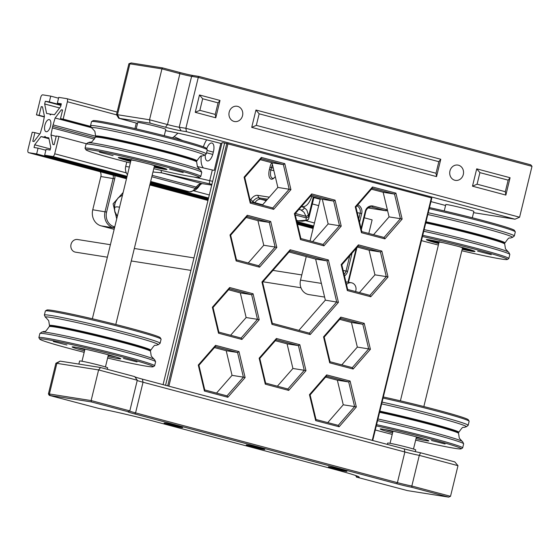 <?xml version="1.0" encoding="UTF-8"?>
<svg xmlns="http://www.w3.org/2000/svg" width="560" height="560" viewBox="0 0 560 560"><rect width="100%" height="100%" fill="white"/><g stroke="black" fill="none" stroke-linecap="round" stroke-linejoin="round"><path stroke-width="0.84" d="M519.596 217.21L185.878 128.296L186.41 131.663L514.99 219.205L519.596 217.21L532 166.327L198.282 77.42L185.878 128.296L179.2 127.246A8.932 0.378 13.7 0 1 167.496 124.558L149.527 119.77L117.474 114.709A8.932 0.378 -166.3 0 0 116.494 114.646A8.932 0.378 -166.3 0 0 116.494 114.66L118.685 118.251L150.052 123.137L165.452 127.239A11.914 0.497 -166.3 0 0 181.062 130.816L186.41 131.663M150.052 123.137L149.527 119.77L161.931 68.894L179.9 73.675A8.932 0.378 -166.3 0 0 191.604 76.363L198.282 77.42L199.059 76.447L192.913 75.481A10.129 0.427 13.7 0 1 179.648 72.436L162.701 67.921L131.187 62.944L128.905 63.749A8.932 0.378 13.7 0 1 129.878 63.826L161.931 68.894L162.701 67.921M514.99 219.205L473.557 212.667M445.571 205.492L430.962 201.6M221.816 143.71A47.649 1.995 -166.3 0 0 165.669 130.676L165.501 130.648M137.529 123.424L118.685 118.251M116.494 114.646L128.898 63.763A8.932 0.378 13.7 0 1 128.905 63.749M199.472 94.976L220.01 100.45L215.782 117.789L195.244 112.322L199.472 94.976L202.671 98.763L218.071 102.865L215.25 114.429L215.782 117.789M255.948 110.019L440.776 159.264L436.548 176.61L251.72 127.365L255.948 110.019L259.147 113.806L438.837 161.686L436.016 173.25L436.548 176.61M476.714 168.84L510.083 177.73L505.855 195.076L472.486 186.186L476.714 168.84L479.913 172.627L508.151 180.152L505.33 191.716L505.855 195.076M234.031 121.422A7.742 6.902 -81 0 1 229.11 112.476A7.742 6.902 -81 0 1 237.069 106.26A7.742 6.902 -81 0 1 242.676 114.982A7.742 6.902 -81 0 1 234.654 121.555A7.742 6.902 -81 0 1 234.031 121.422M454.797 180.243A7.742 6.902 -81 0 1 449.876 171.297A7.742 6.902 -81 0 1 457.835 165.074A7.742 6.902 -81 0 1 463.442 173.803A7.742 6.902 -81 0 1 455.42 180.376A7.742 6.902 -81 0 1 454.797 180.243M222.005 142.94A23.828 1.001 -166.3 0 1 221.886 142.8A23.828 1.001 -166.3 0 1 224.497 142.968L431.837 197.995M532 166.327L530.719 164.815L199.059 76.447M508.151 180.152L510.083 177.73M505.33 191.716L477.092 184.191L472.486 186.186M477.092 184.191L479.913 172.627M438.837 161.686L440.776 159.264M436.016 173.25L256.326 125.37L251.72 127.365M256.326 125.37L259.147 113.806M218.071 102.865L220.01 100.45M215.25 114.429L199.85 110.327L195.244 112.322M199.85 110.327L202.671 98.763M420.602 452.788L419.3 455.371L457.989 465.682L454.79 461.895L420.602 452.788A14.889 0.623 13.7 0 1 404.243 448.896L142.401 379.134A14.889 0.623 13.7 0 1 134.883 376.859M129.815 410.879L137.284 380.233L134.722 376.614L100.534 367.507L60.137 361.13L55.895 363.258A8.932 0.378 13.7 0 1 55.895 363.258A8.932 0.378 13.7 0 1 56.861 363.335L98.602 369.929L91.126 400.568L91.343 401.919L128.184 411.733L129.815 410.879L91.126 400.568L49.392 393.981A8.932 0.378 -166.3 0 0 48.412 393.918A8.932 0.378 -166.3 0 0 48.419 393.932L49.294 395.367L91.343 401.919M450.513 496.321L411.831 486.017L411.831 487.305L448.672 497.119L450.513 496.321L457.989 465.682M137.221 380.506A11.914 0.497 -166.3 0 0 143.031 382.235L404.873 451.997A11.914 0.497 -166.3 0 0 419.3 455.371L411.831 486.017A11.914 0.497 13.7 0 1 397.404 482.643L135.562 412.881A11.914 0.497 13.7 0 1 129.507 411.04M128.184 411.733A13.104 0.553 -166.3 0 0 127.911 411.761A13.104 0.553 -166.3 0 0 134.743 413.952L396.585 483.714A13.104 0.553 -166.3 0 0 411.831 487.305M448.672 497.119L407.47 490.616L357.049 477.246A45.864 1.925 -166.3 0 0 359.184 477.092A45.864 1.925 -166.3 0 0 335.209 469.567L155.519 421.687A45.864 1.925 -166.3 0 0 99.4 408.597L49.294 395.367M356.531 475.832A44.674 1.876 13.7 0 1 356.23 475.804A8.932 0.378 -166.3 0 0 355.81 475.818A8.932 0.378 -166.3 0 0 355.817 475.832L356.692 477.267M100.534 367.507L98.602 369.929L137.284 380.233M181.587 427.532A9.527 0.399 -166.3 0 0 182.623 427.581A9.527 0.399 -166.3 0 0 173.467 424.956A9.527 0.399 -166.3 0 0 164.122 423.073A9.527 0.399 -166.3 0 0 170.933 425.152A9.527 0.399 -166.3 0 0 181.587 427.532M345.877 471.303A9.527 0.399 -166.3 0 0 346.913 471.359A9.527 0.399 -166.3 0 0 337.757 468.727A9.527 0.399 -166.3 0 0 328.412 466.844A9.527 0.399 -166.3 0 0 335.23 468.923A9.527 0.399 -166.3 0 0 345.877 471.303M263.732 449.421A9.527 0.399 -166.3 0 0 264.768 449.47A9.527 0.399 -166.3 0 0 255.612 446.845A9.527 0.399 -166.3 0 0 246.267 444.962A9.527 0.399 -166.3 0 0 253.085 447.034A9.527 0.399 -166.3 0 0 263.732 449.421M491.253 254.625L477.61 251.146L491.253 254.625M422.45 236.523A58.373 2.45 13.7 0 1 476.847 249.704A58.373 2.45 13.7 0 1 507.311 259.483A58.373 2.45 13.7 0 1 461.825 250.754M438.382 245.042A58.373 2.45 13.7 0 1 421.449 240.618M462.175 249.319A25.018 1.05 -166.3 0 0 474.964 251.447A25.018 1.05 -166.3 0 0 461.888 247.345A25.018 1.05 -166.3 0 0 426.398 239.61A25.018 1.05 -166.3 0 0 438.732 243.607M423.731 231.259A59.563 2.499 13.7 0 1 478.653 244.587A59.563 2.499 13.7 0 1 509.796 254.38A59.563 2.499 13.7 0 1 509.81 254.478L508.823 258.524A59.563 2.499 -166.3 0 0 477.666 248.633A59.563 2.499 -166.3 0 0 422.744 235.305M509.796 254.38L508.788 252.329A58.1 2.436 -166.3 0 0 508.249 251.909A58.1 2.436 -166.3 0 0 478.408 242.774A58.1 2.436 -166.3 0 0 424.13 229.621M507.311 259.483L508.746 258.615A59.563 2.499 -166.3 0 0 508.823 258.524M425.754 222.943A52.15 2.184 13.7 0 1 477.442 235.389A52.15 2.184 13.7 0 1 504.693 243.943A52.15 2.184 13.7 0 1 504.721 244.041L505.456 248.829L508.249 251.909M504.693 243.943L504.224 243.215A51.527 2.163 -166.3 0 0 476.777 234.626A51.527 2.163 -166.3 0 0 425.887 222.397A51.527 2.163 13.7 0 1 478.723 235.151A51.527 2.163 13.7 0 1 504.182 243.404M429.226 208.712A59.563 2.499 13.7 0 1 515.284 231.812L514.409 230.377A58.373 2.45 -166.3 0 0 429.492 207.613M427.805 214.536A58.1 2.436 13.7 0 1 485.352 228.564A58.1 2.436 13.7 0 1 512.428 237.412L514.262 236.047A59.563 2.499 -166.3 0 0 514.318 235.977A59.563 2.499 -166.3 0 0 428.239 212.758M512.428 237.412A58.1 2.436 13.7 0 1 511.756 237.531C508.403 239.344 510.419 235.109 505.001 242.9A52.15 2.184 -166.3 0 0 479.01 234.577A52.15 2.184 -166.3 0 0 427.098 222.019A52.15 2.184 -166.3 0 0 426.041 221.788M515.284 231.812A59.563 2.499 13.7 0 1 515.305 231.924L514.318 235.977M504.301 243.334L504.931 242.97A52.15 2.184 -166.3 0 0 505.001 242.9M183.204 172.557L169.561 169.071L183.204 172.557M130.34 162.967A58.373 2.45 13.7 0 1 85.939 149.786A58.373 2.45 13.7 0 1 168.805 167.636A58.373 2.45 13.7 0 1 199.262 177.415A58.373 2.45 13.7 0 1 153.776 168.686M113.106 155.631L99.463 152.152L113.106 155.631M154.126 167.251A25.018 1.05 -166.3 0 0 166.922 169.379A25.018 1.05 -166.3 0 0 153.846 165.27A25.018 1.05 -166.3 0 0 118.349 157.535A25.018 1.05 -166.3 0 0 130.69 161.539M85.036 148.239L86.023 144.186A59.563 2.499 13.7 0 1 86.079 144.109A59.563 2.499 13.7 0 1 170.604 162.512A59.563 2.499 13.7 0 1 201.747 172.312A59.563 2.499 13.7 0 1 201.761 172.403L200.774 176.449A59.563 2.499 -166.3 0 0 169.617 166.565A59.563 2.499 -166.3 0 0 85.036 148.239A59.563 2.499 -166.3 0 0 85.064 148.351L85.939 149.786M201.747 172.312L200.746 170.261A58.1 2.436 -166.3 0 0 200.207 169.841A58.1 2.436 -166.3 0 0 170.366 160.706A58.1 2.436 -166.3 0 0 88.585 142.632A58.1 2.436 -166.3 0 0 87.913 142.751L86.079 144.109M199.262 177.415L200.704 176.54A59.563 2.499 -166.3 0 0 200.774 176.449M88.585 142.632C91.938 140.819 89.922 145.054 95.347 137.263A52.15 2.184 13.7 0 1 95.417 137.186A52.15 2.184 13.7 0 1 169.393 153.314A52.15 2.184 13.7 0 1 196.644 161.868A52.15 2.184 13.7 0 1 196.672 161.966L197.414 166.754L200.207 169.841M196.644 161.868L196.182 161.14A51.527 2.163 -166.3 0 0 146.657 146.944A51.527 2.163 -166.3 0 0 96.159 136.759L95.417 137.186M207.235 149.737L206.36 148.302A58.373 2.45 -166.3 0 0 175.847 138.726A58.373 2.45 -166.3 0 0 93.03 120.68L91.595 121.548A59.563 2.499 13.7 0 1 176.099 139.965A59.563 2.499 13.7 0 1 207.235 149.737A59.563 2.499 13.7 0 1 207.263 149.856L206.276 153.902A59.563 2.499 -166.3 0 0 175.112 144.011A59.563 2.499 -166.3 0 0 90.531 125.685A59.563 2.499 -166.3 0 0 90.545 125.783L91.553 127.834A58.1 2.436 13.7 0 1 174.041 145.614A58.1 2.436 13.7 0 1 204.379 155.337A58.1 2.436 13.7 0 1 203.714 155.463C200.354 157.269 202.377 153.041 196.952 160.825A52.15 2.184 -166.3 0 0 169.673 152.159A52.15 2.184 -166.3 0 0 95.62 136.122A52.15 2.184 -166.3 0 0 95.648 136.22L96.04 136.829M204.379 155.337L206.22 153.979A59.563 2.499 -166.3 0 0 206.276 153.902M95.62 136.122L94.885 131.334L92.092 128.247A58.1 2.436 13.7 0 1 91.553 127.834M90.531 125.685L91.518 121.639A59.563 2.499 13.7 0 1 91.595 121.548M96.117 136.948A51.527 2.163 13.7 0 1 146.657 146.944A51.527 2.163 13.7 0 1 196.133 161.329M196.259 161.259L196.882 160.902A52.15 2.184 -166.3 0 0 196.952 160.825M137.046 361.914L123.403 358.428L137.046 361.914M84.175 352.331A58.373 2.45 13.7 0 1 39.774 339.15A58.373 2.45 13.7 0 1 122.64 356.993A58.373 2.45 13.7 0 1 153.104 366.772A58.373 2.45 13.7 0 1 107.618 358.043M66.941 344.995L53.298 341.509L66.941 344.995M107.968 356.608A25.018 1.05 -166.3 0 0 120.757 358.736A25.018 1.05 -166.3 0 0 107.681 354.634A25.018 1.05 -166.3 0 0 72.191 346.899A25.018 1.05 -166.3 0 0 84.525 350.896M38.878 337.596L39.858 333.55A59.563 2.499 13.7 0 1 39.914 333.473A59.563 2.499 13.7 0 1 124.446 351.876A59.563 2.499 13.7 0 1 155.589 361.669A59.563 2.499 13.7 0 1 155.603 361.76L154.616 365.813A59.563 2.499 -166.3 0 0 123.459 355.922A59.563 2.499 -166.3 0 0 38.878 337.596A59.563 2.499 -166.3 0 0 38.899 337.708L39.774 339.15M155.589 361.669L154.581 359.618A58.1 2.436 -166.3 0 0 154.042 359.198A58.1 2.436 -166.3 0 0 124.201 350.063A58.1 2.436 -166.3 0 0 42.427 331.989A58.1 2.436 -166.3 0 0 41.755 332.115L39.914 333.473M153.104 366.772L154.539 365.897A59.563 2.499 -166.3 0 0 154.616 365.813M42.427 331.989C45.78 330.176 43.757 334.411 49.182 326.627A52.15 2.184 13.7 0 1 49.252 326.55A52.15 2.184 13.7 0 1 123.235 342.678A52.15 2.184 13.7 0 1 150.486 351.225A52.15 2.184 13.7 0 1 150.514 351.323L151.249 356.111L154.042 359.198M150.486 351.225L150.017 350.504A51.527 2.163 -166.3 0 0 100.499 336.308A51.527 2.163 -166.3 0 0 50.001 326.123L49.252 326.55M115.906 356.944A23.828 1.001 13.7 0 1 108.262 355.397M84.826 349.685A23.828 1.001 13.7 0 1 77.322 347.536M161.077 339.101L160.202 337.666A58.373 2.45 -166.3 0 0 129.689 328.083A58.373 2.45 -166.3 0 0 46.872 310.037L45.437 310.912A59.563 2.499 13.7 0 1 129.941 329.322A59.563 2.499 13.7 0 1 161.077 339.101A59.563 2.499 13.7 0 1 161.098 339.213L160.111 343.259A59.563 2.499 -166.3 0 0 128.954 333.375A59.563 2.499 -166.3 0 0 44.373 315.049A59.563 2.499 -166.3 0 0 44.387 315.14L45.395 317.191A58.1 2.436 13.7 0 1 127.883 334.978A58.1 2.436 13.7 0 1 158.221 344.694A58.1 2.436 13.7 0 1 157.549 344.82C154.196 346.633 156.212 342.398 150.794 350.189A52.15 2.184 -166.3 0 0 123.515 341.523A52.15 2.184 -166.3 0 0 49.462 325.486A52.15 2.184 -166.3 0 0 49.49 325.584L49.882 326.193M158.221 344.694L160.055 343.336A59.563 2.499 -166.3 0 0 160.111 343.259M49.462 325.486L48.72 320.698L45.927 317.611A58.1 2.436 13.7 0 1 45.395 317.191M44.373 315.049L45.36 310.996A59.563 2.499 13.7 0 1 45.437 310.912M49.952 326.305A51.527 2.163 13.7 0 1 100.499 336.308A51.527 2.163 13.7 0 1 149.975 350.686M150.094 350.623L150.724 350.259A52.15 2.184 -166.3 0 0 150.794 350.189M445.088 443.989L431.445 440.503L445.088 443.989M376.285 425.88A58.373 2.45 13.7 0 1 430.689 439.068A58.373 2.45 13.7 0 1 461.146 448.847A58.373 2.45 13.7 0 1 415.66 440.118M392.224 434.406A58.373 2.45 13.7 0 1 375.284 429.982M416.01 438.683A25.018 1.05 -166.3 0 0 428.806 440.811A25.018 1.05 -166.3 0 0 415.73 436.702A25.018 1.05 -166.3 0 0 380.233 428.967A25.018 1.05 -166.3 0 0 392.574 432.971M377.566 420.623A59.563 2.499 13.7 0 1 432.488 433.951A59.563 2.499 13.7 0 1 463.631 443.744A59.563 2.499 13.7 0 1 463.652 443.835L462.665 447.881A59.563 2.499 -166.3 0 0 431.501 437.997A59.563 2.499 -166.3 0 0 376.579 424.669M463.631 443.744L462.63 441.693A58.1 2.436 -166.3 0 0 462.091 441.273A58.1 2.436 -166.3 0 0 432.25 432.138A58.1 2.436 -166.3 0 0 377.965 418.985M461.146 448.847L462.588 447.972A59.563 2.499 -166.3 0 0 462.665 447.881M379.596 412.3A52.15 2.184 13.7 0 1 431.277 424.746A52.15 2.184 13.7 0 1 458.535 433.3A52.15 2.184 13.7 0 1 458.563 433.398L459.298 438.186L462.091 441.273M458.535 433.3L458.066 432.579A51.527 2.163 -166.3 0 0 430.612 423.99A51.527 2.163 -166.3 0 0 379.729 411.754A51.527 2.163 13.7 0 1 432.565 424.508A51.527 2.163 13.7 0 1 458.017 432.761M423.955 439.019A23.828 1.001 13.7 0 1 416.304 437.472M392.868 431.76A23.828 1.001 13.7 0 1 385.371 429.611M383.068 398.069A59.563 2.499 13.7 0 1 437.983 411.397A59.563 2.499 13.7 0 1 469.119 421.169L468.244 419.734A58.373 2.45 -166.3 0 0 437.731 410.158A58.373 2.45 -166.3 0 0 383.334 396.97M381.647 403.893A58.1 2.436 13.7 0 1 435.925 417.046A58.1 2.436 13.7 0 1 466.263 426.769L468.104 425.411A59.563 2.499 -166.3 0 0 468.16 425.334A59.563 2.499 -166.3 0 0 437.003 415.443A59.563 2.499 -166.3 0 0 382.081 402.115M466.263 426.769A58.1 2.436 13.7 0 1 465.598 426.895C462.238 428.701 464.261 424.473 458.836 432.257A52.15 2.184 -166.3 0 0 431.557 423.591A52.15 2.184 -166.3 0 0 379.876 411.145M469.119 421.169A59.563 2.499 13.7 0 1 469.147 421.288L468.16 425.334M458.143 432.691L458.766 432.334A52.15 2.184 -166.3 0 0 458.836 432.257M402.136 219.079L395.92 193.144L394.513 194.061L400.421 218.68L402.136 219.079L384.916 238.861L361.48 232.708L361.816 231.623L355.915 207.004L355.264 206.773L361.48 232.708M373.562 234.703L389.067 216.888L400.421 218.68L384.069 237.461L361.816 231.623M384.069 237.461L384.916 238.861M355.915 207.004L372.26 188.223L372.484 186.991L355.264 206.773M395.92 193.144L372.484 186.991M372.26 188.223L394.513 194.061L383.159 192.269L371.42 189.189M227.997 143.619L168.868 386.183M372.253 440.377L431.389 197.806M250.236 203.119L273.651 209.356L290.927 189.637L284.788 163.674L261.366 157.437L244.09 177.156L250.236 203.119L250.572 202.034L244.741 177.387L244.09 177.156M356.335 406.98L350.105 381.045L326.669 374.906L309.456 394.688L315.679 420.623L339.122 426.762L356.335 406.98L354.613 406.581L338.268 425.369L339.122 426.762M323.946 245.847L341.222 226.128L335.076 200.165L311.661 193.928L294.385 213.647L300.524 239.603L323.946 245.847L323.099 244.447L300.867 238.525L300.524 239.603M253.071 293.769L229.656 287.532L212.38 307.251L218.519 333.207L241.934 339.451L259.21 319.732L253.071 293.769L251.664 294.686L257.495 319.333L259.21 319.732M271.971 324.359L310.212 334.551L338.422 302.351L328.391 259.959L290.157 249.774L261.947 281.974L271.971 324.359L272.314 323.281L262.598 282.205L261.947 281.974M347.333 290.549L370.762 296.758L388.017 277.018L381.843 251.069L358.421 244.86L341.166 264.6L347.333 290.549L347.676 289.471L341.817 264.831L341.166 264.6M340.802 317.135L323.547 336.875L329.714 362.824L353.143 369.033L370.398 349.293L364.224 323.344L340.802 317.135L340.578 318.367L362.817 324.254L364.224 323.344M299.838 344.715L276.423 338.478L259.147 358.197L265.286 384.153L288.708 390.397L305.984 370.678L299.838 344.715L298.431 345.632L304.262 370.272L305.984 370.678M247.275 215.257L229.999 234.976L236.138 260.932L259.553 267.176L276.829 247.457L270.69 221.494L247.275 215.257L247.051 216.489L269.283 222.411L270.69 221.494M198.282 365.071L204.428 391.027L227.843 397.271L245.119 377.552L238.98 351.589L215.558 345.352L198.282 365.071L198.933 365.302L215.334 346.584L215.558 345.352M284.788 163.674L283.374 164.591L289.205 189.238L290.927 189.637M262.325 205.163L277.851 187.439L289.205 189.238L272.804 207.956L250.572 202.034M272.804 207.956L273.651 209.356M244.741 177.387L261.142 158.669L261.366 157.437M261.142 158.669L283.374 164.591L272.027 162.799L260.267 159.663M204.428 391.027L204.764 389.949L198.933 365.302M215.334 346.584L237.566 352.506L238.98 351.589M216.517 393.078L232.043 375.354L226.212 350.714L237.566 352.506L243.397 377.153L245.119 377.552M232.043 375.354L243.397 377.153L226.996 395.871L227.843 397.271M226.996 395.871L204.764 389.949M226.212 350.714L214.459 347.578M338.268 425.369L316.015 419.531L310.107 394.919L309.456 394.688M316.015 419.531L315.679 420.623M350.105 381.045L348.705 381.962L354.613 406.581L343.259 404.789L337.351 380.17L348.705 381.962L326.452 376.131L326.669 374.906M310.107 394.919L326.452 376.131M327.754 422.611L343.259 404.789M259.553 267.176L258.713 265.776L236.481 259.854L236.138 260.932M236.481 259.854L230.65 235.207L247.051 216.489M230.65 235.207L229.999 234.976M248.234 262.983L263.76 245.259L257.929 220.619L269.283 222.411L275.114 247.058L276.829 247.457M263.76 245.259L275.114 247.058L258.713 265.776M257.929 220.619L246.176 217.483M300.867 238.525L295.036 213.878L311.437 195.16L311.661 193.928M295.036 213.878L294.385 213.647M341.222 226.128L339.5 225.722L323.099 244.447M311.437 195.16L333.669 201.082L335.076 200.165M322.315 199.29L333.669 201.082L339.5 225.722L328.146 223.93L322.315 199.29L310.562 196.154M312.62 241.654L328.146 223.93M276.423 338.478L276.199 339.71L298.431 345.632L287.077 343.84L275.324 340.704M277.382 386.204L292.908 368.48L304.262 370.272L287.861 388.997L288.708 390.397M287.861 388.997L265.629 383.075L265.286 384.153M265.629 383.075L259.798 358.428L259.147 358.197M259.798 358.428L276.199 339.71M292.908 368.48L287.077 343.84M229.656 287.532L229.432 288.764L251.664 294.686L240.31 292.894L228.557 289.758M230.615 335.258L246.141 317.534L257.495 319.333L241.094 338.051L241.934 339.451M241.094 338.051L218.862 332.129L218.519 333.207M218.862 332.129L213.031 307.482L212.38 307.251M213.031 307.482L229.432 288.764M246.141 317.534L240.31 292.894M353.143 369.033L352.296 367.633L330.057 361.746L329.714 362.824M330.057 361.746L324.198 337.106L340.578 318.367M324.198 337.106L323.547 336.875M341.803 364.854L357.322 347.102L351.463 322.462L362.817 324.254L368.676 348.894L370.398 349.293M357.322 347.102L368.676 348.894L352.296 367.633M351.463 322.462L339.717 319.354M310.212 334.551L309.365 333.151L272.314 323.281M262.598 282.205L289.933 251.006L290.157 249.774M289.933 251.006L326.984 260.876L336.7 301.952L309.365 333.151M298.886 330.358L325.346 300.153L338.422 302.351M325.346 300.153L315.63 259.084L326.984 260.876L328.391 259.959M370.762 296.758L369.915 295.358L347.676 289.471M341.817 264.831L358.197 246.092L358.421 244.86M358.197 246.092L380.436 251.979L381.843 251.069M359.422 292.579L374.941 274.827L369.082 250.187L380.436 251.979L386.295 276.619L388.017 277.018M374.941 274.827L386.295 276.619L369.915 295.358M277.851 187.439L272.027 162.799M389.067 216.888L383.159 192.269M337.351 380.17L325.612 377.097M369.082 250.187L357.336 247.079M315.63 259.084L289.058 252M372.722 440.496L431.844 197.967M167.706 385.875L226.828 143.353M472.311 217.777L473.865 211.414A14.448 0.609 -166.3 0 0 459.977 207.403A14.448 0.609 -166.3 0 0 445.802 204.568L444.248 210.938M356.895 205.877A6.251 5.572 -81 0 1 360.15 213.157L358.764 218.869M349.776 255.724L346.059 270.977A6.251 5.572 -81 0 1 344.078 274.344M344.463 275.968A7.448 6.636 99 0 0 347.62 271.334L352.058 253.113M359.576 222.278L361.711 213.514A7.448 6.636 99 0 0 357.805 204.834M387.31 209.559A1.785 1.589 -81 0 1 386.386 209.622L373.093 206.08A7.147 6.37 99 0 0 365.239 211.379L361.067 228.494M356.23 248.339L347.97 282.226M324.625 297.08L308.938 294.602A11.914 10.612 -81 0 1 300.531 280.105L306.257 256.585M310.065 240.975L320.355 198.765M361.34 229.607L365.736 211.568A5.957 5.306 -81 0 1 371.798 207.053A5.957 5.306 -81 0 1 372.281 207.151L385.574 210.693A2.975 2.653 99 0 0 387.506 210.385M348.488 282.31L356.979 247.485M355.523 291.55A6.405 5.705 99 0 0 351.33 282.758A6.405 5.705 99 0 0 346.493 284.494M107.373 257.194L75.544 252.168A6.405 5.705 -81 0 1 75.026 252.056A6.405 5.705 -81 0 1 70.959 244.657A6.405 5.705 -81 0 1 77.539 239.512L110.411 244.706M392.903 431.627A21.147 0.889 13.7 0 1 387.163 429.954M422.205 438.494A21.147 0.889 13.7 0 1 416.339 437.339M417.018 437.052A14.371 0.602 13.7 0 1 416.43 436.954M392.994 431.235A14.371 0.602 13.7 0 1 392.427 431.053M389.599 430.451A21.147 0.889 -166.3 0 0 392.952 431.403M416.395 437.115A21.147 0.889 -166.3 0 0 419.811 437.815M84.854 349.552A21.147 0.889 13.7 0 1 79.114 347.879M114.156 356.426A21.147 0.889 13.7 0 1 108.29 355.271M108.976 354.977A14.371 0.602 13.7 0 1 108.388 354.879M84.952 349.167A14.371 0.602 13.7 0 1 84.378 348.985M81.557 348.376A21.147 0.889 -166.3 0 0 84.91 349.328M108.346 355.04A21.147 0.889 -166.3 0 0 111.762 355.74M130.872 160.769A21.147 0.889 13.7 0 1 122.227 157.948M163.289 167.958A21.147 0.889 13.7 0 1 154.315 166.488M130.97 160.384A14.371 0.602 13.7 0 1 128.807 159.516A14.371 0.602 13.7 0 1 130.382 159.621A14.371 0.602 13.7 0 1 131.04 159.733M154.644 165.487A14.371 0.602 13.7 0 1 156.73 166.327A14.371 0.602 13.7 0 1 154.406 166.096M122.892 158.067A21.147 0.889 -166.3 0 0 130.928 160.545M154.364 166.257A21.147 0.889 -166.3 0 0 162.645 167.755M438.921 242.844A21.147 0.889 13.7 0 1 430.276 240.023M471.331 250.033A21.147 0.889 13.7 0 1 462.357 248.556M439.012 242.459A14.371 0.602 13.7 0 1 436.849 241.591A14.371 0.602 13.7 0 1 438.424 241.696A14.371 0.602 13.7 0 1 439.089 241.808M462.686 247.555A14.371 0.602 13.7 0 1 464.772 248.395A14.371 0.602 13.7 0 1 462.455 248.171M430.934 240.142A21.147 0.889 -166.3 0 0 438.977 242.62M462.413 248.332A21.147 0.889 -166.3 0 0 470.687 249.83M415.31 451.633L415.723 449.918A14.448 0.609 -166.3 0 0 401.835 445.907A14.448 0.609 -166.3 0 0 387.66 443.079L387.338 444.395M107.317 369.313L107.681 367.843A14.448 0.609 -166.3 0 0 93.786 363.832A14.448 0.609 -166.3 0 0 79.611 361.004L78.862 364.084M164.269 135.709L165.823 129.339A14.448 0.609 -166.3 0 0 151.928 125.328A14.448 0.609 -166.3 0 0 137.753 122.493L136.199 128.863M152.978 171.969L161.665 172.844L201.964 183.582A2.975 2.653 99 0 0 202.209 183.631L211.715 185.129L201.964 183.582A14.889 6.734 -75.1 0 0 196.21 187.068L195.251 188.328A14.889 6.734 104.9 0 1 189.497 191.821L181.58 190.568A2.975 2.653 99 0 0 182.063 190.645M150.661 181.468L189.497 191.821A2.975 2.653 99 0 0 189.735 191.87L194.831 190.351L196.644 188.958A11.914 5.383 -75.1 0 0 198.436 187.103L199.395 185.843A17.871 8.078 104.9 0 1 201.089 183.925M181.58 190.568L150.465 182.28M126.784 162.064L125.713 166.446A8.932 7.959 99 0 0 127.484 174.692M136.283 123.088L134.946 128.576M205.359 154.609A8.043 3.633 -75.1 0 0 207.27 160.895A8.043 3.633 -75.1 0 0 212.947 153.692L213.507 151.375A8.043 3.633 -75.1 0 0 211.974 143.038A8.043 3.633 -75.1 0 0 206.696 148.855M182.651 140.567L174.083 136.661L177.933 133.161M174.069 136.654L172.445 137.823M220.808 143.444L214.235 170.408A14.889 0.623 13.7 0 1 212.331 169.974L197.309 166.53M212.331 169.974L209.72 180.677A2.975 0.924 -77.1 0 0 209.888 183.897L161.665 172.844A2.975 0.924 -77.1 0 1 161.336 170.429M201.243 156.079A16.38 7.406 -75.1 0 0 203.434 167.937M206.668 139.846A16.38 7.406 -75.1 0 0 203.364 146.839M250.159 200.284L250.74 199.521A17.871 8.078 104.9 0 1 257.642 195.335L269.325 197.176M275.268 176.505A9.233 4.172 104.9 0 1 273.511 178.458A9.233 4.172 104.9 0 1 269.374 169.568L269.941 167.251A9.233 4.172 104.9 0 1 271.67 162.701M272.482 164.717A8.043 3.633 -75.1 0 0 271.502 167.608L270.935 169.925A8.043 3.633 -75.1 0 0 272.468 178.262A8.043 3.633 -75.1 0 0 274.043 177.996M301.686 206.29L302.806 206.696C306.229 206.787 309.246 203.392 311.85 196.497M307.223 220.178A2.975 1.33 -108.8 0 1 306.873 220.465L306.873 220.465A2.975 1.33 -108.8 0 1 306.005 220.227A2.975 2.576 5.8 0 0 308.798 218.344A2.975 2.688 23 0 1 307.223 220.178M306.46 220.472L302.204 221.221L298.375 220.829L306.005 220.227L306.257 217.903A2.975 2.24 -8.9 0 0 308.574 216.342L308.966 217.826M295.295 214.984L306.257 217.903L306.012 216.321A2.975 2.24 -8.9 0 0 308.322 214.76L308.574 216.342L313.313 196.889M295.379 213.486L306.012 216.321L303.94 212.198L300.874 209.93A2.975 2.828 -69 0 0 304.339 207.676L306.845 210.077L308.322 214.76M40.684 97.531A2.975 1.344 104.9 0 1 42.728 94.85L50.736 96.117L49.329 101.899L45.325 101.262L44.66 103.978L46.592 113.47L49.826 113.981L50.309 114.961L51.212 114.205L54.446 114.716L60.69 106.512L61.348 103.796L57.344 103.159L58.751 97.377L66.766 98.644A2.975 1.344 104.9 0 1 66.829 98.658A2.975 1.344 104.9 0 1 67.396 101.745L63.168 119.091L60.494 118.671L62.608 109.998L61.355 109.802L55.111 118.006L52.64 126.434L50.967 134.995L52.899 144.494L54.152 144.69L56.266 136.017L58.94 136.437L54.712 153.783A2.975 1.344 104.9 0 1 52.668 156.464L44.66 155.197L46.067 149.415L50.071 150.052L50.736 147.336L48.804 137.844L45.57 137.333L45.094 136.353L44.184 137.109L40.957 136.598L34.706 144.802L34.048 147.518L38.052 148.155L36.645 153.937L28.63 152.67A2.975 1.344 104.9 0 1 28.567 152.656A2.975 1.344 104.9 0 1 28 149.569L32.228 132.223L34.902 132.643L32.788 141.316L34.041 141.512L40.285 133.308L42.756 124.873L44.429 116.312L42.497 106.82L41.244 106.624L39.13 115.297L36.456 114.877L40.684 97.531M50.505 126.098A6.251 2.828 -75.1 0 0 49.308 119.616A6.251 2.828 -75.1 0 0 44.968 124.929A6.251 2.828 -75.1 0 0 46.088 131.698A6.251 2.828 -75.1 0 0 50.505 126.098M90.888 126.476L63.168 119.091M91.056 126.812L60.494 118.671M62.58 110.124L61.355 109.802M91.49 127.694L55.111 118.006M95.676 136.262L53.41 124.999M95.158 137.767L52.64 126.434M364.308 217.798L365.771 211.421M320.229 199.29L313.901 197.603M94.43 139.125L52.675 128.002M56.182 136.388L50.967 134.995M368.809 233.457L372.12 219.877L364.224 217.777M318.682 205.639L312.347 203.952M86.52 143.787L58.94 136.437M313.516 226.828L297.066 222.446M208.383 198.821L150.206 183.323M126.889 177.107L44.66 155.197M48.881 138.208L45.57 137.333M48.916 138.369L44.184 137.109M48.986 138.74L40.957 136.598M50.337 148.967L34.706 144.802M45.871 150.234L38.052 148.155M313.313 227.647L297.283 223.377M208.18 199.64L150.01 184.135M126.693 177.926L36.645 153.937M44.268 116.956L36.456 114.877M44.338 116.683L39.13 115.297M39.802 133.945L34.902 132.643M61.25 104.202L57.344 103.159M51.072 114.317L49.826 113.981M59.584 107.954L44.66 103.978M60.949 105.427L45.325 101.262M61.054 105.021L49.329 101.899M58.555 98.196L50.736 96.117M42.525 106.967L41.244 106.624M114.765 226.87L114.233 226.73A12.208 10.878 -81 0 1 106.596 212.072L114.702 178.822A7.147 6.37 99 0 0 114.821 175.637M114.961 212.527L114.191 207.9L115.269 202.307L118.118 197.904L122.514 195.055M119.567 207.172L116.795 206.808L114.254 207.424M113.967 229.278L114.163 229.313A13.405 11.942 -81 0 1 113.967 229.278L101.129 225.862A13.405 11.942 -81 0 1 92.75 209.769L100.856 176.526A5.957 5.306 99 0 0 100.177 171.731M140.763 222.082A13.405 11.942 99 0 0 140.973 221.291L149.457 186.494A5.957 5.306 -81 0 1 150.017 185.01M113.106 175.175A5.957 5.306 -81 0 1 113.141 178.465L105.035 211.715A13.405 11.942 99 0 0 113.421 227.801L114.464 228.081M192.913 75.481L191.604 76.363L179.2 127.246L181.062 130.816M179.648 72.436L179.9 73.675L167.496 124.558L165.452 127.239M119.336 118.286L117.474 114.709L129.878 63.826L131.187 62.944M134.743 413.952L135.562 412.881L143.031 382.235L142.401 379.134M396.585 483.714L397.404 482.643L404.873 451.997L404.243 448.896M357.049 477.246L356.251 475.734M50.141 395.409L49.392 393.981L56.861 363.335L60.137 361.13M224.63 142.989L165.557 385.301M357.28 212.702L361.711 213.514M343.168 270.522L347.62 271.334M371.308 206.997L372.281 207.151L373.093 206.08M386.386 209.622L385.574 210.693L368.144 207.942L385.812 210.742M365.736 211.568L365.239 211.379M321.384 283.395L300.531 280.105M392.875 431.732A23.233 0.973 13.7 0 1 385.749 429.681L392.875 431.732M423.584 438.907A23.233 0.973 13.7 0 1 416.311 437.444L423.598 438.907M84.833 349.657A23.233 0.973 13.7 0 1 77.707 347.606L84.826 349.657M115.535 356.832A23.233 0.973 13.7 0 1 108.269 355.369L115.549 356.832M120.456 157.661L130.851 160.874A23.233 0.973 13.7 0 1 120.505 157.668M164.948 168.504A23.233 0.973 13.7 0 1 154.287 166.586L164.99 168.518M131.012 160.202A12.509 0.525 13.7 0 1 131.985 160.048A12.509 0.525 13.7 0 1 134.89 160.594M150.829 164.479A12.509 0.525 13.7 0 1 154.455 165.914M428.498 239.736L438.893 242.949A23.233 0.973 13.7 0 1 428.547 239.743M472.997 250.579A23.233 0.973 13.7 0 1 462.336 248.661L473.039 250.593M439.061 242.27A12.509 0.525 13.7 0 1 440.027 242.123A12.509 0.525 13.7 0 1 442.932 242.669M458.878 246.554A12.509 0.525 13.7 0 1 462.497 247.989M152.159 175.329L196.21 187.068A2.975 1.785 37.3 0 0 197.897 186.907A15.764 7.126 104.9 0 1 200.27 184.457L202.209 183.631A2.975 2.653 99 0 0 202.454 183.659M151.809 176.757L195.251 188.328A2.975 1.785 37.3 0 0 196.938 188.174L199.395 185.843M194.831 190.351A14.021 6.335 -75.1 0 0 196.938 188.174L198.436 187.103M212.751 154.42L206.549 152.768M154.294 168.805L153.748 168.812M212.646 181.328A14.889 0.623 13.7 0 1 209.72 180.677L193.984 177.065M209.888 183.897A17.871 0.749 -166.3 0 0 211.904 184.359M129.353 167.02L125.713 166.446M213.332 152.11L207.116 150.458M266.707 200.165L260.568 199.192A2.975 2.653 -81 0 1 258.958 197.862L267.54 199.22M266.238 200.704L260.568 199.192A14.889 6.734 -75.1 0 0 254.814 202.678A2.975 1.785 -142.7 0 1 252.868 201.558A15.764 7.126 104.9 0 1 258.958 197.862L257.642 195.335M252.182 202.461L252.868 201.558L250.74 199.521M262.668 204.771L254.814 202.678L254.513 203.084M251.286 202.223L250.425 201.397M269.374 169.568L273.896 170.716M273.273 168.084L269.941 167.251M301.448 206.563L304.339 207.676M298.942 209.419L300.874 209.93L299.096 209.251M296.611 220.549L298.375 220.829L296.569 220.346M66.829 98.658L117.124 112.056L66.885 98.679M116.62 114.863L67.396 101.745M314.454 222.985L305.991 220.731M209.321 194.978L194.026 190.904M126.315 172.865L54.712 153.783M313.712 226.016L296.842 221.522M208.579 198.002L150.409 182.504M127.092 176.295L52.668 156.464M313.117 228.466L297.5 224.301L313.117 228.466M207.984 200.452L149.807 184.954L207.984 200.459M28.567 152.656L126.49 178.745L28.63 152.67M123.137 192.507L113.085 203.819L116.718 218.841M114.233 226.73L113.421 227.801L101.129 225.862M106.596 212.072L92.75 209.769M114.702 178.822L100.856 176.526M55.881 363.272L48.412 393.918M439.124 242.011L400.407 400.841M393.008 431.186L390.054 443.317M462.56 247.723L423.843 406.553M416.444 436.898L413.49 449.029M131.075 159.936L92.358 318.766M84.966 349.111L82.005 361.242M154.518 165.648L115.794 324.478M108.402 354.823L105.441 366.954M222.054 142.723L163.079 384.643M351.33 282.758L345.877 281.897M301.791 274.932L272.958 270.382M193.977 257.908L134.323 248.486M300.958 287.763L262.976 281.771M190.932 270.389L131.278 260.967M131.334 159.523L130.914 159.936L134.932 160.601M150.787 164.472L154.665 165.725M439.376 241.598L438.956 242.004L442.974 242.676M458.836 246.54L462.707 247.8M189.735 191.87L181.818 190.617M299.684 221.067L306.873 220.465A2.975 2.975 0 0 0 308.651 218.813M308.658 218.799L314.027 197.078M296.625 220.591L299.446 221.032M116.074 200.641L114.604 204.47L114.723 211.316L117.327 216.335"/></g></svg>
